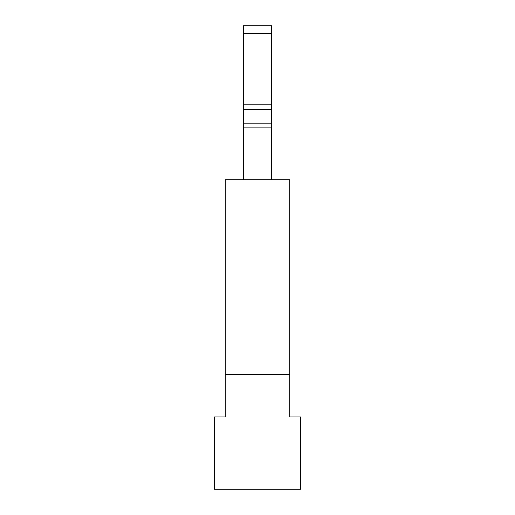 <?xml version="1.0" encoding="UTF-8"?>
<svg xmlns="http://www.w3.org/2000/svg" width="515" height="515" viewBox="0 0 515 515"><rect width="100%" height="100%" fill="white"/><g stroke="black" fill="none" stroke-linecap="round" stroke-linejoin="round"><path stroke-width="0.77" d="M300.709 416.976L289.707 416.976L289.707 374.553L225.293 374.553L225.293 416.976L214.292 416.976L214.292 489.25L300.709 489.25L300.709 416.976M225.293 374.553L225.293 179.729L289.707 179.729L289.707 374.553M271.643 33.604L271.643 123.162L243.357 123.162L243.357 33.604L271.643 33.604L271.643 25.75L243.357 25.75L243.357 33.604M271.643 179.729L271.643 123.162M243.357 123.162L243.357 179.729M271.643 109.547L243.357 109.547M271.643 104.835L243.357 104.835M243.357 127.874L271.643 127.874"/></g></svg>
